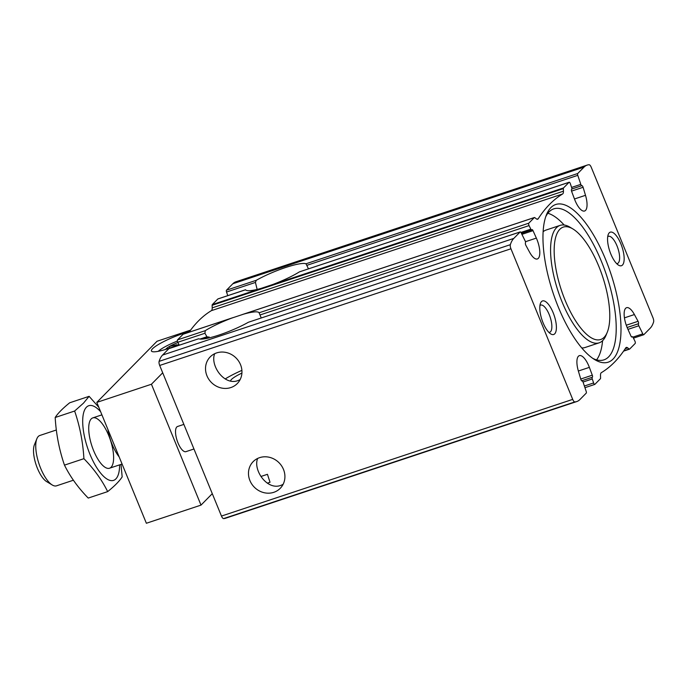 <?xml version="1.0" encoding="UTF-8"?>
<svg xmlns="http://www.w3.org/2000/svg" width="688" height="688" viewBox="0 0 688 688"><rect width="100%" height="100%" fill="white"/><g stroke="black" fill="none" stroke-linecap="round" stroke-linejoin="round"><path stroke-width="1.03" d="M240.516 364.657A19.006 17.381 -135.4 0 0 210.201 356.9A19.006 17.381 -135.4 0 0 211.534 382.614A19.006 17.381 -135.4 0 0 237.274 383.577A19.006 17.381 -135.4 0 0 240.516 364.657M240.189 379.501C225.552 388.273 209.582 365.56 214.716 353.684M283.482 469.414A19.006 17.381 -135.4 0 0 253.158 461.648A19.006 17.381 -135.4 0 0 254.5 487.371A19.006 17.381 -135.4 0 0 280.24 488.325A19.006 17.381 -135.4 0 0 283.482 469.414M283.146 484.257C268.518 493.029 252.548 470.317 257.673 458.44M589.367 367.366L592.299 375.201A1.772 0.645 -108.4 0 1 592.308 377.256A1.591 0.585 -108.4 0 0 592.265 378.959L593.615 382.958A1.772 0.645 -108.4 0 0 594.776 384.42A1.772 0.645 -108.4 0 0 594.879 384.351L600.409 378.735A1.772 0.645 -108.4 0 0 600.581 378.039L600.512 375.476A6.631 2.434 -108.4 0 1 601.346 372.664A419.895 153.888 -108.4 0 0 625.736 347.904A6.631 2.434 -108.4 0 1 626.304 347.431A6.631 2.434 -108.4 0 1 627.705 347.87L629.159 349.031A1.772 0.645 -108.4 0 0 629.537 349.143A1.772 0.645 -108.4 0 0 629.64 349.074L635.17 343.467A1.772 0.645 -108.4 0 0 634.886 341.067L633.123 337.498A1.591 0.585 -108.4 0 0 632.281 336.69A1.591 0.585 -108.4 0 0 632.117 336.853A1.772 0.645 -108.4 0 1 631.937 337.034A1.772 0.645 -108.4 0 1 630.93 335.993L627.602 328.554A15.91 5.831 -108.4 0 1 626.596 307.691A15.91 5.831 -108.4 0 1 634.405 314.545L638.068 321.305A1.772 0.645 -108.4 0 1 638.498 323.721A1.591 0.585 -108.4 0 0 638.817 325.768L642.79 333.843A1.772 0.645 -108.4 0 0 643.727 334.738A1.772 0.645 -108.4 0 0 643.83 334.669L650.16 328.245A53.036 19.436 -108.4 0 0 653.6 321.975A3.793 1.385 -108.4 0 0 653.015 317.873L591.241 167.27A3.793 1.385 -108.4 0 0 589.109 164.742A53.036 19.436 -108.4 0 0 587.165 165.103A53.036 19.436 -108.4 0 0 584.06 167.089L577.731 173.505A1.772 0.645 -108.4 0 0 577.782 175.345L580.818 184.367A1.591 0.585 -108.4 0 0 581.867 185.674A1.591 0.585 -108.4 0 1 581.867 185.674A1.772 0.645 -108.4 0 1 581.885 185.665A1.772 0.645 -108.4 0 1 583.097 187.282L585.505 195.315A15.91 5.831 -108.4 0 1 584.594 211.01A15.91 5.831 -108.4 0 1 574.583 199.288L571.651 191.453A1.772 0.645 -108.4 0 1 571.642 189.398A1.591 0.585 -108.4 0 0 571.685 187.695L570.343 183.696A1.772 0.645 -108.4 0 0 569.174 182.234A1.772 0.645 -108.4 0 0 569.071 182.303L563.541 187.919A1.772 0.645 -108.4 0 0 563.369 188.615L563.446 191.178A6.631 2.434 -108.4 0 1 562.612 193.99A419.895 153.888 -108.4 0 0 538.214 218.75A6.631 2.434 -108.4 0 1 537.646 219.223A6.631 2.434 -108.4 0 1 536.244 218.784L534.791 217.623A1.772 0.645 -108.4 0 0 534.421 217.511A1.772 0.645 -108.4 0 0 534.318 217.58L528.788 223.187A1.772 0.645 -108.4 0 0 529.063 225.587L530.826 229.156A1.591 0.585 -108.4 0 0 531.669 229.964A1.591 0.585 -108.4 0 0 531.833 229.801A1.772 0.645 -108.4 0 1 532.013 229.62A1.772 0.645 -108.4 0 1 533.019 230.661L536.348 238.1A15.91 5.831 -108.4 0 1 537.354 258.963A15.91 5.831 -108.4 0 1 529.545 252.109L525.881 245.349A1.772 0.645 -108.4 0 1 525.46 242.933A1.591 0.585 -108.4 0 0 525.133 240.886L521.16 232.811A1.772 0.645 -108.4 0 0 520.223 231.916A1.772 0.645 -108.4 0 0 520.119 231.985L513.798 238.409A53.036 19.436 -108.4 0 0 510.35 244.679A3.793 1.385 -108.4 0 0 510.943 248.781L572.708 399.384A3.793 1.385 -108.4 0 0 574.841 401.912A53.036 19.436 -108.4 0 0 576.785 401.551A53.036 19.436 -108.4 0 0 579.889 399.565L586.219 393.149A1.772 0.645 -108.4 0 0 586.167 391.309L583.132 382.287A1.591 0.585 -108.4 0 0 582.082 380.98A1.591 0.585 -108.4 0 1 582.082 380.98A1.772 0.645 -108.4 0 1 582.065 380.989A1.772 0.645 -108.4 0 1 580.853 379.372L578.445 371.339A15.91 5.831 -108.4 0 1 579.356 355.644A15.91 5.831 -108.4 0 1 589.367 367.366L578.359 371.021M528.788 223.187L259.092 312.782A33.153 5.676 -22.3 0 0 243.449 314.201L231.968 318.019A33.153 5.676 -22.3 0 0 205.265 330.661L177.538 339.872L183.068 334.256A1.772 0.645 -108.4 0 1 183.171 334.196A1.772 0.645 -108.4 0 1 183.3 334.187M520.223 231.916L248.377 322.259A33.153 5.676 -22.3 0 1 198.651 338.771L168.981 348.601A1.772 0.645 -108.4 0 1 169.102 348.592M576.785 401.551L225.544 518.236A53.036 19.436 -108.4 0 1 223.6 518.597A3.793 1.385 -108.4 0 1 221.467 516.069L159.693 365.457A3.793 1.385 -108.4 0 1 159.109 361.363A53.036 19.436 -108.4 0 1 162.549 355.085L168.878 348.661A1.772 0.645 -108.4 0 1 168.981 348.601M208.249 337.395L209.092 336.905M208.645 337.163L206.942 336.75L199.993 339.064M261.225 317.959L259.213 313.049M206.942 336.75L204.938 333.259L205.265 330.661M179.258 345.187L177.822 342.263A1.772 0.645 -108.4 0 1 177.538 339.872M563.541 187.919L272.672 284.54A33.153 5.676 -22.3 0 0 299.383 271.889L569.174 182.234M563.446 191.178L212.205 307.863L212.128 305.3A1.772 0.645 -108.4 0 1 212.3 304.595L217.829 298.988A1.772 0.645 -108.4 0 1 217.933 298.919A1.772 0.645 -108.4 0 1 218.053 298.91M308.465 268.845L305.997 263.779A33.153 5.676 -22.3 0 0 256.263 280.3L226.49 290.19L232.819 283.766A53.036 19.436 -108.4 0 1 235.924 281.779L587.165 165.103M257.149 289.416L255.429 282.433L256.263 280.3M227.762 295.651L226.541 292.022A1.772 0.645 -108.4 0 1 226.49 290.19M272.672 284.54L212.3 304.595M554.709 333.826A17.682 6.476 71.6 0 0 552.361 310.881A17.682 6.476 71.6 0 0 540.553 303.098A17.682 6.476 71.6 0 0 541.946 319.757A17.682 6.476 71.6 0 0 550.796 333.938A17.682 6.476 71.6 0 0 554.709 333.826M622.468 265.061A17.682 6.476 71.6 0 0 620.12 242.107A17.682 6.476 71.6 0 0 608.312 234.324A17.682 6.476 71.6 0 0 609.706 250.982A17.682 6.476 71.6 0 0 618.555 265.164A17.682 6.476 71.6 0 0 622.468 265.061M613.042 359.076A83.093 30.453 71.6 0 0 602.017 251.215A83.093 30.453 71.6 0 0 546.513 214.63A83.093 30.453 71.6 0 0 553.075 292.925A83.093 30.453 71.6 0 0 594.673 359.592A83.093 30.453 71.6 0 0 613.042 359.076M189.123 332.218A419.895 153.888 -108.4 0 1 211.362 310.666A6.631 2.434 -108.4 0 0 212.205 307.863M217.829 298.988L245.547 289.777A33.153 5.676 -22.3 0 0 261.199 288.349M260.941 476.466L267.443 474.307L270.031 482.262L267.288 483.174M596.573 359.867A79.559 29.163 71.6 0 0 602.585 340.689M564.169 225.036A79.559 29.163 71.6 0 0 547.872 213.271M592.807 358.379A79.559 29.163 71.6 0 0 603.935 359.867A79.559 29.163 71.6 0 0 608.596 356.891A79.559 29.163 71.6 0 0 604.09 268.234A79.559 29.163 71.6 0 0 553.771 208.86A79.559 29.163 71.6 0 0 545.739 216.711M572.932 228.966A59.228 21.706 71.6 0 0 559.456 283.963A59.228 21.706 71.6 0 0 604.116 337.318A59.228 21.706 71.6 0 0 607.255 332.295A59.228 21.706 71.6 0 0 602.576 276.481A59.228 21.706 71.6 0 0 572.932 228.966L570.18 227.315A61.877 22.678 71.6 0 0 560.127 225.38L546.074 230.05A61.877 22.678 71.6 0 0 543.133 231.727M581.73 347.913A61.877 22.678 71.6 0 0 585.092 347.5L599.145 342.83A61.877 22.678 71.6 0 0 602.765 340.508A61.877 22.678 71.6 0 0 606.042 335.262L607.255 332.295M560.127 225.38A61.877 22.678 71.6 0 0 558.114 291.256A61.877 22.678 71.6 0 0 599.145 342.83M616.654 263.616A14.328 5.255 71.6 0 0 617.411 263.521A14.328 5.255 71.6 0 0 618.254 262.988A14.328 5.255 71.6 0 0 617.446 247.018A14.328 5.255 71.6 0 0 608.381 236.328A14.328 5.255 71.6 0 0 607.71 236.698M548.895 332.39A14.328 5.255 71.6 0 0 549.66 332.295A14.328 5.255 71.6 0 0 550.495 331.762A14.328 5.255 71.6 0 0 549.686 315.792A14.328 5.255 71.6 0 0 540.622 305.094A14.328 5.255 71.6 0 0 539.951 305.472M241.918 373.085A19.006 3.251 -22.3 0 0 230.729 381.032A19.006 3.251 -22.3 0 0 230.755 381.1M241.901 370.376A33.153 5.676 -22.3 0 0 225.174 378.959M56.347 429.991L39.835 435.478A26.522 9.718 71.6 0 0 36.877 438.72L34.4 444.801A21.096 7.731 71.6 0 0 36.068 464.675A21.096 7.731 71.6 0 0 46.629 481.6L52.245 484.988A26.522 9.718 71.6 0 0 56.554 485.814L73.384 480.224M36.877 438.72A26.522 9.718 71.6 0 0 38.967 463.712A26.522 9.718 71.6 0 0 52.245 484.988M107.896 429.441A26.522 9.718 71.6 0 0 119.162 456.909M107.672 491.61L88.236 498.069C78.183 487.801 70.262 476.818 64.466 465.131C59.245 449.961 56.149 434.076 55.186 417.496C57.826 413.359 62.66 408.457 69.677 402.79L89.113 396.331L83.489 403.142L74.631 411.037C79.851 426.207 82.947 442.092 83.91 458.681C93.964 468.949 101.884 479.932 107.672 491.61C114.569 486.072 119.402 481.17 122.163 476.904L121.002 464.409M98.788 407.244L89.113 396.331M119.626 464.864A39.336 14.414 -108.4 0 1 95.245 465.183A39.336 14.414 -108.4 0 1 86.456 407.193A39.336 14.414 -108.4 0 1 100.629 411.725M91.246 418.88A26.522 9.718 -108.4 0 1 111.25 442.771A26.522 9.718 -108.4 0 1 105.212 467.393A26.522 9.718 -108.4 0 1 91.943 446.116A26.522 9.718 -108.4 0 1 89.844 421.125A26.522 9.718 -108.4 0 1 91.246 418.88M55.186 417.496L74.631 411.037M64.466 465.131L83.91 458.681M190.653 330.094L157.027 341.257L96.802 402.394L146.372 523.258L201.008 505.112L151.437 384.239L96.802 402.394M212.282 493.674L201.008 505.112M189.527 331.633A26.075 4.463 -22.3 0 0 163.701 341.601A26.075 4.463 -22.3 0 0 151.437 350.992A26.075 4.463 -22.3 0 0 178.94 344.525M151.437 384.239L162.703 372.801M193.956 448.989L185.923 451.655A13.261 4.859 -108.4 0 1 177.538 441.756A13.261 4.859 -108.4 0 1 176.79 426.981A13.261 4.859 -108.4 0 1 177.564 426.491L183.868 424.393M158.257 351.319A21.655 3.707 157.7 0 1 177.427 341.05M177.951 342.521A12.599 2.159 157.7 0 0 169.575 346.399L169.179 346.623A12.599 2.159 157.7 0 0 165.627 349.418M169.575 346.399L176.928 344.722M169.884 348.025L169.274 346.528M536.348 238.1L525.443 241.72M231.968 318.019L183.068 334.256M593.615 382.958L584.387 386.028M592.265 378.959L583.037 382.029M592.308 377.256L581.618 380.808M592.299 375.201L580.749 379.036M520.119 231.985L248.377 322.259M198.651 338.771L168.878 348.661M533.019 230.661L521.917 234.35M530.826 229.156L520.954 232.441M529.063 225.587L259.987 314.975M204.938 333.259L177.822 342.263M534.318 217.58L243.449 314.201M634.405 314.545L624.446 317.856M638.068 321.305L626.278 325.218M638.498 323.721L627.146 327.488M638.817 325.768L627.972 329.371M585.505 195.315L574.471 198.978M581.867 185.674L571.866 188.994L581.867 185.674M583.097 187.282L571.539 191.118M580.818 184.367L571.599 187.428M569.071 182.303L299.383 271.889M577.782 175.345L306.934 265.319M577.731 173.505L305.997 263.779M255.429 282.433L226.541 292.022M632.117 336.853L631.679 336.991M642.79 333.843L632.908 337.12M629.159 349.031L623.801 350.803M563.369 188.615L212.128 305.3M510.943 248.781L159.693 365.457M572.708 399.384L221.467 516.069M584.06 167.089L232.819 283.766M513.798 238.409L162.549 355.085M574.841 401.912L223.6 518.597M510.35 244.679L159.109 361.363M627.705 347.87L625.229 348.687M562.612 193.99L211.362 310.666M538.214 218.75L536.907 219.18M594.776 384.42L584.946 387.688M531.669 229.964L521.435 233.37M208.258 337.404L203.717 338.909M534.421 217.511L242.391 314.519M233.172 317.581L183.171 334.196M245.53 289.751L217.933 298.919M632.281 336.69L631.575 336.922M643.727 334.738L633.45 338.152M629.537 349.143L623.586 351.121M109.521 468.218L122.086 464.047M92.803 417.883L101.91 414.855"/></g></svg>
